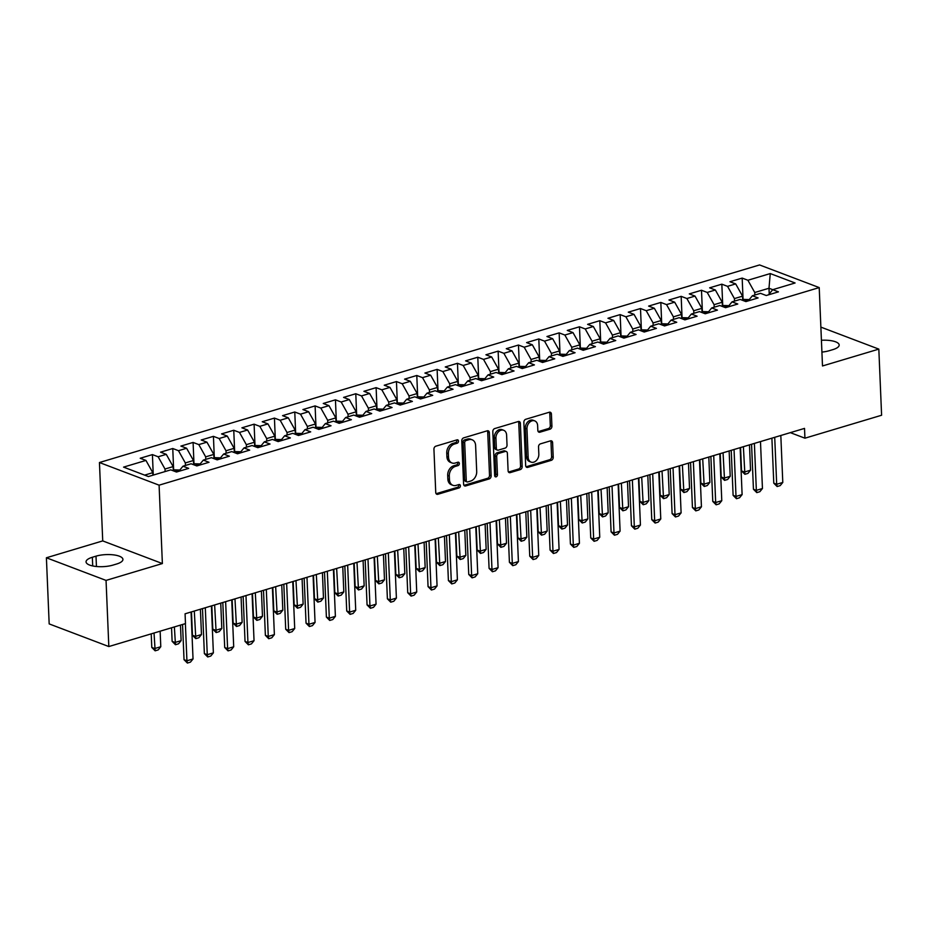 <?xml version="1.0" encoding="UTF-8"?>
<svg xmlns="http://www.w3.org/2000/svg" width="928" height="928" viewBox="0 0 928 928"><rect width="100%" height="100%" fill="white"/><g stroke="black" fill="none" stroke-linecap="round" stroke-linejoin="round"><path stroke-width="1.39" d="M458.502 441.113A1.786 1.334 110.8 0 0 457.028 439.849L435.824 446.194A2.552 1.902 110.8 0 0 433.933 449.198L435.742 492.478A2.552 1.902 110.8 0 0 436.833 494.264A2.552 1.902 110.8 0 0 437.842 494.288L459.047 487.942A1.786 1.334 110.8 0 0 458.908 484.567L456.158 485.39A8.155 6.102 110.8 0 1 452.945 485.321A8.155 6.102 110.8 0 1 449.454 479.614L449.303 476.006A8.155 6.102 110.8 0 1 455.37 466.401L458.107 465.578A1.786 1.334 110.8 0 0 457.968 462.214L455.23 463.037A8.155 6.102 110.8 0 1 452.006 462.968A8.155 6.102 110.8 0 1 448.514 457.249L448.363 453.641A8.155 6.102 110.8 0 1 454.43 444.036L457.179 443.213A1.786 1.334 110.8 0 0 458.502 441.113M452.006 462.968L450.393 462.353A8.155 6.102 110.8 0 1 446.902 456.634L446.751 453.026A8.155 6.102 110.8 0 1 452.818 443.422L455.567 442.61A1.786 1.334 110.8 0 0 456.773 439.93M436.125 493.696A2.552 1.902 110.8 0 0 436.23 493.673L457.434 487.328A1.786 1.334 110.8 0 0 458.641 484.648M452.945 485.321L451.333 484.718A8.155 6.102 110.8 0 1 447.841 478.999L447.69 475.391A8.155 6.102 110.8 0 1 453.757 465.786L456.495 464.963A1.786 1.334 110.8 0 0 457.713 462.295M550.014 429.188A2.552 1.902 110.8 0 0 551.916 426.184L551.406 414.039A2.552 1.902 110.8 0 0 550.316 412.252A2.552 1.902 110.8 0 0 549.306 412.229L525.747 419.282A2.552 1.902 110.8 0 0 523.856 422.286L525.666 465.566A2.552 1.902 110.8 0 0 526.756 467.352A2.552 1.902 110.8 0 0 527.765 467.364L551.325 460.323A2.552 1.902 110.8 0 0 553.216 457.318L552.601 442.656A2.552 1.902 110.8 0 0 551.51 440.87A2.552 1.902 110.8 0 0 550.501 440.846L540.421 443.862A2.552 1.902 110.8 0 0 538.53 446.867L538.832 454.14A6.821 5.104 110.8 0 1 531.071 462.109A6.821 5.104 110.8 0 1 528.16 457.33L526.965 428.84A6.821 5.104 110.8 0 1 534.714 420.871A6.821 5.104 110.8 0 1 537.637 425.65L537.834 430.395A2.552 1.902 110.8 0 0 538.924 432.181A2.552 1.902 110.8 0 0 539.934 432.204L550.014 429.188L548.402 428.574A2.552 1.902 110.8 0 0 550.304 425.569L549.794 413.424A2.552 1.902 110.8 0 0 549.411 412.206M804.518 428.4L185.078 613.802L185.484 623.604L108.82 646.549L106.047 580.406L162.377 563.551L159.094 485.17L819.215 287.587L822.498 365.968L878.828 349.114L881.6 415.245L804.936 438.19L804.518 428.4M489.323 432.622A2.552 1.902 110.8 0 0 488.232 430.836A2.552 1.902 110.8 0 0 487.223 430.812L463.675 437.865A2.552 1.902 110.8 0 0 461.773 440.87L463.594 484.149A2.552 1.902 110.8 0 0 464.684 485.936A2.552 1.902 110.8 0 0 465.682 485.947L489.242 478.906A2.552 1.902 110.8 0 0 491.132 475.902L489.323 432.622L487.71 432.007A2.552 1.902 110.8 0 0 487.328 430.789M494.705 428.574L518.265 421.521A2.552 1.902 110.8 0 1 519.274 421.544A2.552 1.902 110.8 0 1 520.364 423.33L522.174 466.61A2.552 1.902 110.8 0 1 520.283 469.614L510.203 472.63A2.552 1.902 110.8 0 1 509.194 472.607A2.552 1.902 110.8 0 1 508.103 470.821L507.372 453.27A2.552 1.902 110.8 0 0 506.27 451.484A2.552 1.902 110.8 0 0 505.273 451.46L498.58 453.467A2.552 1.902 110.8 0 0 496.689 456.46L497.454 474.742A1.786 1.334 110.8 0 1 494.659 475.577L492.814 431.578A2.552 1.902 110.8 0 1 494.705 428.574M159.094 485.17L99.447 462.527L759.568 264.944L819.215 287.587M153.271 475.09L152.412 454.604L140.209 458.258L145.94 460.427L123.563 467.12L148.399 476.551L170.764 469.858L176.482 472.027L188.686 468.373L182.967 466.204L191.098 463.768L196.829 465.937L209.02 462.283L203.302 460.114L211.433 457.678L217.164 459.847L229.367 456.205L223.636 454.024L231.768 451.588L237.498 453.769L249.702 450.115L243.971 447.946L252.114 445.51L257.833 447.679L270.036 444.025L264.306 441.856L272.449 439.42L278.168 441.589L290.371 437.935L284.652 435.766L292.784 433.33L298.503 435.499L310.706 431.856L304.987 429.676L313.119 427.24L318.838 429.42L331.041 425.766L325.322 423.597L333.454 421.161L339.172 423.33L351.376 419.676L345.657 417.507L353.788 415.071L359.519 417.24L371.71 413.586L365.992 411.417L374.123 408.981L379.854 411.15L392.057 407.508L386.326 405.327L394.458 402.903L400.188 405.072L412.392 401.418L406.661 399.249L414.804 396.813L420.523 398.982L432.726 395.328L427.008 393.159L435.139 390.723L440.858 392.892L453.061 389.238L447.342 387.069L455.474 384.633L461.193 386.814L473.396 383.16L467.677 380.979L475.809 378.554L481.528 380.724L493.731 377.07L488.012 374.9L496.144 372.464L501.874 374.634L514.066 370.98L508.347 368.81L516.478 366.374L522.209 368.544L534.412 364.901L528.682 362.72L536.813 360.284L542.544 362.465L554.747 358.811L549.016 356.642L557.16 354.206L562.878 356.375L575.082 352.721L569.351 350.552L577.494 348.116L583.213 350.285L595.416 346.631L589.698 344.462L597.829 342.026L603.548 344.195L615.751 340.553L610.032 338.372L618.164 335.936L623.883 338.117L636.086 334.463L630.367 332.294L638.499 329.858L644.218 332.027L656.421 328.373L650.702 326.204L658.834 323.768L664.564 325.937L676.756 322.283L671.037 320.114L679.168 317.678L684.899 319.858L697.102 316.204L691.372 314.024L699.503 311.599L705.234 313.768L717.437 310.114L711.706 307.945L719.85 305.509L725.568 307.678L737.772 304.024L732.041 301.855L740.184 299.419L745.903 301.588L758.106 297.934L752.388 295.765L760.519 293.329L766.238 295.51L778.441 291.856L772.722 289.687L768.488 294.837M152.412 454.604L158.143 456.773L166.274 454.349L173.13 466.587L173.316 470.821M173.64 469.696L172.759 448.514L160.556 452.168L166.274 454.349M172.759 448.514L178.478 450.695L186.609 448.259L193.465 460.497L193.65 464.731M193.975 463.606L193.094 442.436L180.89 446.09L186.609 448.259M193.094 442.436L198.812 444.605L206.944 442.169L213.811 454.418L213.985 458.641M214.31 457.527L213.428 436.346L201.225 440L206.944 442.169M213.428 436.346L219.147 438.515L227.279 436.079L234.146 448.328L234.32 452.562M234.645 451.437L233.763 430.256L221.56 433.91L227.279 436.079M233.763 430.256L239.482 432.425L247.625 430L254.481 442.238L254.655 446.472M254.991 445.347L254.098 424.177L241.895 427.82L247.625 430M254.098 424.177L259.817 426.346L267.96 423.91L274.816 436.16L274.99 440.382M275.326 439.257L274.433 418.087L262.23 421.741L267.96 423.91M274.433 418.087L280.163 420.256L288.295 417.82L295.15 430.07L295.324 434.292M295.661 433.179L294.768 411.997L282.564 415.651L288.295 417.82M294.768 411.997L300.498 414.166L308.63 411.73L315.485 423.98L315.659 428.214M315.996 427.089L315.102 405.907L302.911 409.561L308.63 411.73M315.102 405.907L320.833 408.088L328.964 405.652L335.82 417.89L336.006 422.124M336.33 420.999L335.449 399.829L323.246 403.471L328.964 405.652M335.449 399.829L341.168 401.998L349.299 399.562L356.155 411.812L356.34 416.034M356.665 414.909L355.784 393.739L343.58 397.393L349.299 399.562M355.784 393.739L361.502 395.908L369.634 393.472L376.501 405.722L376.675 409.956M377 408.83L376.118 387.649L363.915 391.303L369.634 393.472M376.118 387.649L381.837 389.818L389.969 387.382L396.836 399.632L397.01 403.866M397.335 402.74L396.453 381.559L384.25 385.213L389.969 387.382M396.453 381.559L402.172 383.74L410.315 381.304L417.171 393.542L417.345 397.776M417.681 396.65L416.788 375.48L404.585 379.134L410.315 381.304M416.788 375.48L422.507 377.65L430.65 375.214L437.506 387.463L437.68 391.686M438.016 390.56L437.123 369.39L424.92 373.044L430.65 375.214M437.123 369.39L442.853 371.56L450.985 369.124L457.84 381.373L458.014 385.607M458.351 384.482L457.458 363.3L445.254 366.954L450.985 369.124M457.458 363.3L463.188 365.47L471.32 363.045L478.175 375.283L478.361 379.517M478.686 378.392L477.792 357.21L465.601 360.864L471.32 363.045M477.792 357.21L483.523 359.391L491.654 356.955L498.51 369.193L498.696 373.427M499.02 372.302L498.139 351.132L485.936 354.786L491.654 356.955M498.139 351.132L503.858 353.301L511.989 350.865L518.856 363.115L519.03 367.337M519.355 366.224L518.474 345.042L506.27 348.696L511.989 350.865M518.474 345.042L524.192 347.211L532.324 344.775L539.191 357.025L539.365 361.259M539.69 360.134L538.808 338.952L526.605 342.606L532.324 344.775M538.808 338.952L544.527 341.133L552.659 338.697L559.526 350.935L559.7 355.169M560.036 354.044L559.143 332.874L546.94 336.516L552.659 338.697M559.143 332.874L564.862 335.043L573.005 332.607L579.861 344.856L580.035 349.079M580.371 347.954L579.478 326.784L567.275 330.438L573.005 332.607M579.478 326.784L585.208 328.953L593.34 326.517L600.196 338.766L600.37 343M600.706 341.875L599.813 320.694L587.61 324.348L593.34 326.517M599.813 320.694L605.543 322.863L613.675 320.427L620.53 332.676L620.704 336.91M621.041 335.785L620.148 314.604L607.956 318.258L613.675 320.427M620.148 314.604L625.878 316.784L634.01 314.348L640.865 326.586L641.051 330.82M641.376 329.695L640.494 308.525L628.291 312.168L634.01 314.348M640.494 308.525L646.213 310.694L654.344 308.258L661.2 320.508L661.386 324.73M661.71 323.605L660.829 302.435L648.626 306.089L654.344 308.258M660.829 302.435L666.548 304.604L674.679 302.168L681.546 314.418L681.72 318.652M682.045 317.527L681.164 296.345L668.96 299.999L674.679 302.168M681.164 296.345L686.882 298.514L695.014 296.09L701.881 308.328L702.055 312.562M702.38 311.437L701.498 290.255L689.295 293.909L695.014 296.09M701.498 290.255L707.217 292.436L715.36 290L722.216 302.238L722.39 306.472M722.726 305.347L721.833 284.177L709.63 287.831L715.36 290M721.833 284.177L727.552 286.346L735.695 283.91L742.551 296.16L742.725 300.382M743.061 299.268L742.168 278.087L729.965 281.741L735.695 283.91M742.168 278.087L747.898 280.256L770.263 273.563L795.087 282.982L772.722 289.687M752.388 295.765L748.154 300.916M769.231 293.932L768.987 288.248L754.754 292.506L754.858 295.023M747.898 280.256L754.754 292.506M770.263 273.563L768.987 288.248L772.746 289.675M732.041 301.855L727.819 307.006M742.551 296.16L734.419 298.596L734.524 301.113M727.552 286.346L734.419 298.596M711.706 307.945L707.484 313.096M722.216 302.238L714.084 304.674L714.189 307.203M707.217 292.436L714.084 304.674M691.372 314.024L687.138 319.186M701.881 308.328L693.738 310.764L693.854 313.293M686.882 298.514L693.738 310.764M671.037 320.114L666.803 325.264M681.546 314.418L673.403 316.854L673.508 319.371M666.548 304.604L673.403 316.854M650.702 326.204L646.468 331.354M661.2 320.508L653.068 322.944L653.173 325.461M646.213 310.694L653.068 322.944M630.367 332.294L626.133 337.444M640.865 326.586L632.734 329.022L632.838 331.551M625.878 316.784L632.734 329.022M610.032 338.372L605.798 343.522M620.53 332.676L612.399 335.112L612.503 337.641M605.543 322.863L612.399 335.112M589.698 344.462L585.464 349.612M600.196 338.766L592.064 341.202L592.168 343.72M585.208 328.953L592.064 341.202M569.351 350.552L565.129 355.702M579.861 344.856L571.729 347.281L571.834 349.81M564.862 335.043L571.729 347.281M549.016 356.642L544.794 361.792M559.526 350.935L551.394 353.371L551.499 355.9M544.527 341.133L551.394 353.371M528.682 362.72L524.448 367.871M539.191 357.025L531.048 359.461L531.164 361.978M524.192 347.211L531.048 359.461M508.347 368.81L504.113 373.961M518.856 363.115L510.713 365.551L510.818 368.068M503.858 353.301L510.713 365.551M488.012 374.9L483.778 380.051M498.51 369.193L490.378 371.629L490.483 374.158M483.523 359.391L490.378 371.629M467.677 380.979L463.443 386.141M478.175 375.283L470.044 377.719L470.148 380.248M463.188 365.47L470.044 377.719M447.342 387.069L443.108 392.219M457.84 381.373L449.709 383.809L449.813 386.326M442.853 371.56L449.709 383.809M427.008 393.159L422.774 398.309M437.506 387.463L429.374 389.899L429.478 392.416M422.507 377.65L429.374 389.899M406.661 399.249L402.439 404.399M417.171 393.542L409.039 395.978L409.144 398.506M402.172 383.74L409.039 395.978M386.326 405.327L382.092 410.478M396.836 399.632L388.693 402.068L388.809 404.596M381.837 389.818L388.693 402.068M365.992 411.417L361.758 416.568M376.501 405.722L368.358 408.158L368.462 410.675M361.502 395.908L368.358 408.158M345.657 417.507L341.423 422.658M356.155 411.812L348.023 414.236L348.128 416.765M341.168 401.998L348.023 414.236M325.322 423.597L321.088 428.748M335.82 417.89L327.688 420.326L327.793 422.855M320.833 408.088L327.688 420.326M304.987 429.676L300.753 434.826M315.485 423.98L307.354 426.416L307.458 428.933M300.498 414.166L307.354 426.416M284.652 435.766L280.418 440.916M295.15 430.07L287.019 432.506L287.123 435.023M280.163 420.256L287.019 432.506M264.306 441.856L260.084 447.006M274.816 436.16L266.684 438.584L266.788 441.113M259.817 426.346L266.684 438.584M243.971 447.946L239.749 453.096M254.481 442.238L246.349 444.674L246.454 447.203M239.482 432.425L246.349 444.674M223.636 454.024L219.402 459.174M234.146 448.328L226.003 450.764L226.119 453.282M219.147 438.515L226.003 450.764M203.302 460.114L199.068 465.264M213.811 454.418L205.668 456.854L205.772 459.372M198.812 444.605L205.668 456.854M182.967 466.204L178.733 471.354M193.465 460.497L185.333 462.933L185.438 465.462M178.478 450.695L185.333 462.933M173.13 466.587L164.998 469.023L165.103 471.552M158.143 456.773L164.998 469.023M790.32 432.645L804.936 438.19M878.828 349.114L820.862 327.108M162.377 563.551L102.73 540.908L46.4 557.774L106.047 580.406M46.4 557.774L49.172 623.906L108.82 646.549M102.73 540.908L99.447 462.527M145.94 460.427L152.795 472.677L152.9 475.194M152.795 472.677L144.629 475.124M92.348 557.264A16.623 5.487 -2.4 0 0 86.049 561.869A16.623 5.487 -2.4 0 0 95.538 566.405A16.623 5.487 -2.4 0 0 112.984 565.094L116.638 564.004A16.623 5.487 -2.4 0 0 122.925 559.387A16.623 5.487 -2.4 0 0 113.448 554.863A16.623 5.487 -2.4 0 0 96.002 556.162L92.348 557.264L92.707 565.941M821.918 352.083A16.623 5.487 -2.4 0 0 829.226 350.714L832.88 349.624A16.623 5.487 -2.4 0 0 839.179 345.007A16.623 5.487 -2.4 0 0 821.419 340.274M463.977 485.367A2.552 1.902 110.8 0 0 464.07 485.344L487.629 478.291A2.552 1.902 110.8 0 0 489.52 475.287L487.71 432.007M466.007 440.568A1.786 1.334 110.8 0 0 464.684 442.679L466.274 480.658A1.786 1.334 110.8 0 0 467.735 481.922L470.635 481.064A8.155 6.102 110.8 0 0 476.702 471.459L475.612 445.486A8.155 6.102 110.8 0 0 472.12 439.779A8.155 6.102 110.8 0 0 468.907 439.71L466.007 440.568L464.394 439.965A1.786 1.334 110.8 0 0 463.072 442.064L464.684 442.679M467.039 481.91L465.427 481.296A1.786 1.334 110.8 0 1 464.661 480.054L463.072 442.064M472.12 439.779L470.508 439.164A8.155 6.102 110.8 0 0 467.294 439.095L468.907 439.71M464.394 439.965L467.294 439.095M508.486 472.039A2.552 1.902 110.8 0 0 508.59 472.016L518.671 469A2.552 1.902 110.8 0 0 520.562 465.995L518.752 422.716A2.552 1.902 110.8 0 0 518.369 421.498M506.27 451.484L504.67 450.869A2.552 1.902 110.8 0 0 503.66 450.846L496.967 452.852A2.552 1.902 110.8 0 0 495.076 455.857L495.842 474.127L497.454 474.742M494.763 476.122A1.786 1.334 110.8 0 0 495.842 474.127M506.607 435.058A6.821 5.104 110.8 0 0 503.684 430.279A6.821 5.104 110.8 0 0 495.923 438.248L496.341 448.294A2.552 1.902 110.8 0 0 497.443 450.08A2.552 1.902 110.8 0 0 498.44 450.092L505.134 448.096A2.552 1.902 110.8 0 0 507.024 445.092L506.607 435.058M503.684 430.279L502.071 429.664A6.821 5.104 110.8 0 0 494.311 437.645L495.923 438.248M497.443 450.08L495.83 449.465A2.552 1.902 110.8 0 1 494.728 447.679L494.311 437.645M538.217 431.613A2.552 1.902 110.8 0 0 538.321 431.59L548.402 428.574M534.714 420.871L533.113 420.256A6.821 5.104 110.8 0 0 525.352 428.226L526.965 428.84M531.071 462.109L529.459 461.494A6.821 5.104 110.8 0 1 526.547 456.727L525.352 428.226M526.048 466.784A2.552 1.902 110.8 0 0 526.153 466.761L549.712 459.708A2.552 1.902 110.8 0 0 551.603 456.704L550.988 442.041A2.552 1.902 110.8 0 0 550.606 440.812M151.218 633.859L151.786 647.442L154.686 648.544L160.788 646.723L160.138 631.191M160.788 646.723L158.189 649.902L155.138 650.818L151.786 647.442M154.036 633.012L155.138 650.818M191.064 612.004L193.036 658.961L190.437 662.14L187.386 663.056L186.934 660.782L184.034 659.68L182.549 624.474M193.036 658.961L186.934 660.782L185.38 623.639M187.386 663.056L184.034 659.68M179.846 470.032L173.269 469.812M177.074 471.853L175.334 471.586M171.552 627.769L172.121 641.364L175.021 642.466L181.122 640.633L180.473 625.101M181.122 640.633L178.524 643.812L175.473 644.728L172.121 641.364M174.371 626.922L175.473 644.728M200.181 463.942L193.604 463.722M197.409 465.763L195.669 465.496M191.481 611.888L192.456 635.274L195.367 636.376L201.469 634.543L200.402 609.22M201.469 634.543L198.859 637.733L195.808 638.638L192.456 635.274M194.3 611.042L195.808 638.638M211.398 605.926L213.37 652.871L210.772 656.05L207.721 656.966L207.269 654.692L204.369 653.602L202.478 608.594M213.37 652.871L207.269 654.692L205.297 607.747M207.721 656.966L204.369 653.602M231.733 599.836L233.705 646.781L231.107 649.971L228.056 650.876L227.604 648.614L224.704 647.512L222.813 602.504M233.705 646.781L227.604 648.614L225.632 601.657M228.056 650.876L224.704 647.512M220.516 457.852L213.939 457.632M217.744 459.673L216.004 459.406M211.816 605.798L212.802 629.184L215.702 630.286L221.804 628.465L220.736 603.13M221.804 628.465L219.194 631.643L216.154 632.56L212.802 629.184M214.635 604.952L216.154 632.56M240.851 451.774L234.274 451.542M238.078 453.595L236.338 453.328M232.151 599.708L233.137 623.094L236.037 624.196L242.138 622.375L241.071 597.04M242.138 622.375L239.54 625.553L236.489 626.47L233.137 623.094M234.97 598.862L236.489 626.47M252.08 593.746L254.04 640.703L251.442 643.881L248.391 644.798L247.938 642.524L245.038 641.422L243.148 596.414M254.04 640.703L247.938 642.524L245.978 595.579M248.391 644.798L245.038 641.422M272.414 587.668L274.375 634.613L271.776 637.791L268.726 638.708L268.273 636.434L265.373 635.332L263.494 590.336M274.375 634.613L268.273 636.434L266.313 589.489M268.726 638.708L265.373 635.332M261.186 445.684L254.608 445.463M258.413 447.505L256.673 447.238M252.486 593.63L253.472 617.016L256.372 618.118L262.473 616.285L261.406 590.95M262.473 616.285L259.875 619.475L256.824 620.38L253.472 617.016M255.304 592.783L256.824 620.38M292.749 581.578L294.71 628.523L292.111 631.701L289.06 632.618L288.608 630.356L285.708 629.254L283.829 584.246M294.71 628.523L288.608 630.356L286.648 583.399M289.06 632.618L285.708 629.254M281.52 439.594L274.955 439.373M278.748 441.415L277.008 441.148M272.82 587.54L273.806 610.926L276.706 612.028L282.808 610.195L281.752 584.872M282.808 610.195L280.21 613.385L277.159 614.29L273.806 610.926M275.651 586.693L277.159 614.29M313.084 575.488L315.056 622.433L312.446 625.623L309.395 626.528L308.954 624.266L306.043 623.164L304.164 578.156M315.056 622.433L308.954 624.266L306.982 577.309M309.395 626.528L306.043 623.164M301.867 433.504L295.29 433.283M299.094 435.325L297.343 435.07M293.167 581.45L294.141 604.836L297.041 605.938L303.143 604.116L302.087 578.782M303.143 604.116L300.544 607.295L297.494 608.211L294.141 604.836M295.986 580.603L297.494 608.211M322.202 427.425L315.624 427.193M319.429 429.246L317.678 428.98M313.502 575.36L314.476 598.746L317.376 599.848L323.478 598.026L322.422 572.692M323.478 598.026L320.879 601.205L317.828 602.121L314.476 598.746M316.32 574.525L317.828 602.121M342.536 421.335L335.959 421.115M339.764 423.156L338.024 422.89M333.836 569.282L334.811 592.667L337.722 593.769L343.812 591.936L342.757 566.602M343.812 591.936L341.214 595.126L338.163 596.031L334.811 592.667M336.655 568.435L338.163 596.031M362.871 415.245L356.294 415.025M360.099 417.066L358.359 416.8M354.171 563.192L355.157 586.577L358.057 587.679L364.159 585.858L363.092 560.524M364.159 585.858L361.549 589.036L358.498 589.953L355.157 586.577M356.99 562.345L358.498 589.953M383.206 409.155L376.629 408.935M380.434 410.976L378.694 410.721M374.506 557.102L375.492 580.487L378.392 581.589L384.494 579.768L383.426 554.434M384.494 579.768L381.895 582.946L378.844 583.863L375.492 580.487M377.325 556.255L378.844 583.863M403.541 403.077L396.964 402.856M400.768 404.898L399.028 404.631M394.841 551.012L395.827 574.409L398.727 575.511L404.828 573.678L403.761 548.344M404.828 573.678L402.23 576.856L399.179 577.773L395.827 574.409M397.66 550.176L399.179 577.773M423.876 396.987L417.298 396.766M421.103 398.808L419.363 398.541M415.176 544.933L416.162 568.319L419.062 569.421L425.163 567.588L424.096 542.254M425.163 567.588L422.565 570.778L419.514 571.683L416.162 568.319M418.006 544.086L419.514 571.683M444.21 390.897L437.645 390.676M441.438 392.718L439.698 392.451M435.522 538.843L436.496 562.229L439.396 563.331L445.498 561.51L444.442 536.175M445.498 561.51L442.9 564.688L439.849 565.604L436.496 562.229M438.341 537.996L439.849 565.604M464.557 384.818L457.98 384.586M461.784 386.628L460.033 386.373M455.857 532.753L456.831 556.139L459.731 557.241L465.833 555.42L464.777 530.085M465.833 555.42L463.234 558.598L460.184 559.514L456.831 556.139M458.676 531.906L460.184 559.514M333.419 569.398L335.391 616.354L332.781 619.533L329.73 620.449L329.289 618.176L326.389 617.074L324.498 572.077M335.391 616.354L329.289 618.176L327.317 571.23M329.73 620.449L326.389 617.074M353.754 563.319L355.726 610.264L353.127 613.443L350.076 614.359L349.624 612.086L346.724 610.984L344.833 565.987M355.726 610.264L349.624 612.086L347.652 565.14M350.076 614.359L346.724 610.984M374.088 557.229L376.06 604.174L373.462 607.364L370.411 608.269L369.959 606.007L367.059 604.905L365.168 559.897M376.06 604.174L369.959 606.007L367.987 559.05M370.411 608.269L367.059 604.905M394.423 551.139L396.395 598.084L393.797 601.274L390.746 602.179L390.294 599.917L387.394 598.815L385.503 553.807M396.395 598.084L390.294 599.917L388.333 552.972M390.746 602.179L387.394 598.815M414.77 545.049L416.73 592.006L414.132 595.184L411.081 596.101L410.628 593.827L407.728 592.725L405.849 547.729M416.73 592.006L410.628 593.827L408.668 546.882M411.081 596.101L407.728 592.725M435.104 538.971L437.065 585.916L434.466 589.094L431.416 590.011L430.963 587.737L428.063 586.635L426.184 541.639M437.065 585.916L430.963 587.737L429.003 540.792M431.416 590.011L428.063 586.635M455.439 532.881L457.4 579.826L454.801 583.016L451.75 583.921L451.31 581.659L448.398 580.557L446.519 535.549M457.4 579.826L451.31 581.659L449.338 534.702M451.75 583.921L448.398 580.557M475.774 526.791L477.746 573.748L475.136 576.926L472.085 577.842L471.644 575.569L468.744 574.467L466.854 529.459M477.746 573.748L471.644 575.569L469.672 528.624M472.085 577.842L468.744 574.467M496.109 520.701L498.081 567.658L495.482 570.836L492.432 571.752L491.979 569.479L489.079 568.377L487.188 523.38M498.081 567.658L491.979 569.479L490.007 522.534M492.432 571.752L489.079 568.377M484.892 378.728L478.314 378.508M482.119 380.55L480.379 380.283M476.192 526.663L477.166 550.06L480.066 551.162L486.168 549.33L485.112 523.995M486.168 549.33L483.569 552.508L480.518 553.424L477.166 550.06M479.01 525.828L480.518 553.424M516.444 514.622L518.416 561.568L515.817 564.746L512.766 565.662L512.314 563.4L509.414 562.298L507.523 517.29M518.416 561.568L512.314 563.4L510.342 516.444M512.766 565.662L509.414 562.298M505.226 372.638L498.649 372.418M502.454 374.46L500.714 374.193M496.526 520.585L497.501 543.97L500.412 545.072L506.514 543.24L505.447 517.917M506.514 543.24L503.904 546.43L500.853 547.334L497.501 543.97M499.345 519.738L500.853 547.334M536.778 508.532L538.75 555.478L536.152 558.668L533.101 559.572L532.649 557.31L529.749 556.208L527.858 511.2M538.75 555.478L532.649 557.31L530.677 510.354M533.101 559.572L529.749 556.208M525.561 366.548L518.984 366.328M522.789 368.37L521.049 368.103M516.861 514.495L517.847 537.88L520.747 538.982L526.849 537.161L525.782 511.827M526.849 537.161L524.239 540.34L521.188 541.256L517.847 537.88M519.68 513.648L521.188 541.256M557.113 502.442L559.085 549.399L556.487 552.578L553.436 553.494L552.984 551.22L550.084 550.118L548.193 505.11M559.085 549.399L552.984 551.22L551.023 504.275M553.436 553.494L550.084 550.118M545.896 360.47L539.319 360.238M543.124 362.291L541.384 362.024M537.196 508.405L538.182 531.79L541.082 532.892L547.184 531.071L546.116 505.737M547.184 531.071L544.585 534.25L541.534 535.166L538.182 531.79M540.015 507.57L541.534 535.166M577.46 496.364L579.42 543.309L576.822 546.488L573.771 547.404L573.318 545.13L570.418 544.028L568.539 499.032M579.42 543.309L573.318 545.13L571.358 498.185M573.771 547.404L570.418 544.028M566.231 354.38L559.654 354.16M563.458 356.201L561.718 355.934M557.531 502.326L558.517 525.712L561.417 526.814L567.518 524.981L566.451 499.647M567.518 524.981L564.92 528.171L561.869 529.076L558.517 525.712M560.35 501.48L561.869 529.076M597.794 490.274L599.755 537.219L597.156 540.398L594.106 541.314L593.653 539.052L590.753 537.95L588.874 492.942M599.755 537.219L593.653 539.052L591.693 492.095M594.106 541.314L590.753 537.95M586.566 348.29L580 348.07M583.793 350.111L582.053 349.844M577.866 496.236L578.852 519.622L581.752 520.724L587.853 518.903L586.798 493.568M587.853 518.903L585.255 522.081L582.204 522.998L578.852 519.622M580.696 495.39L582.204 522.998M618.129 484.184L620.101 531.129L617.491 534.319L614.44 535.224L614 532.962L611.088 531.86L609.209 486.852M620.101 531.129L614 532.962L612.028 486.017M614.44 535.224L611.088 531.86M606.912 342.2L600.335 341.98M604.14 344.021L602.388 343.766M598.212 490.146L599.186 513.532L602.086 514.634L608.188 512.813L607.132 487.478M608.188 512.813L605.59 515.991L602.539 516.908L599.186 513.532M601.031 489.3L602.539 516.908M638.464 478.094L640.436 525.051L637.826 528.229L634.775 529.146L634.334 526.872L631.434 525.77L629.544 480.774M640.436 525.051L634.334 526.872L632.362 479.927M634.775 529.146L631.434 525.77M627.247 336.122L620.67 335.901M624.474 337.943L622.723 337.676M618.547 484.056L619.521 507.454L622.421 508.544L628.523 506.723L627.467 481.388M628.523 506.723L625.924 509.901L622.874 510.818L619.521 507.454M621.366 483.221L622.874 510.818M658.799 472.016L660.771 518.961L658.172 522.139L655.122 523.056L654.669 520.782L651.769 519.68L649.878 474.684M660.771 518.961L654.669 520.782L652.697 473.837M655.122 523.056L651.769 519.68M647.582 330.032L641.004 329.811M644.809 331.853L643.069 331.586M638.882 477.978L639.856 501.364L642.768 502.466L648.858 500.633L647.802 475.298M648.858 500.633L646.259 503.823L643.208 504.728L639.856 501.364M641.7 477.131L643.208 504.728M679.134 465.926L681.106 512.871L678.507 516.061L675.456 516.966L675.004 514.704L672.104 513.602L670.213 468.594M681.106 512.871L675.004 514.704L673.032 467.747M675.456 516.966L672.104 513.602M667.916 323.942L661.339 323.721M665.144 325.763L663.404 325.496M659.216 471.888L660.202 495.274L663.102 496.376L669.204 494.554L668.137 469.22M669.204 494.554L666.594 497.733L663.543 498.649L660.202 495.274M662.035 471.041L663.543 498.649M699.468 459.836L701.44 506.792L698.842 509.971L695.791 510.887L695.339 508.614L692.439 507.512L690.548 462.504M701.44 506.792L695.339 508.614L693.367 461.668M695.791 510.887L692.439 507.512M688.251 317.852L681.674 317.631M685.479 319.673L683.739 319.418M679.551 465.798L680.537 489.184L683.437 490.286L689.539 488.464L688.472 463.13M689.539 488.464L686.94 491.643L683.89 492.559L680.537 489.184M682.37 464.951L683.89 492.559M719.815 453.746L721.775 500.702L719.177 503.881L716.126 504.797L715.674 502.524L712.774 501.422L710.883 456.425M721.775 500.702L715.674 502.524L713.713 455.578M716.126 504.797L712.774 501.422M708.586 311.773L702.009 311.553M705.814 313.594L704.074 313.328M699.886 459.708L700.872 483.105L703.772 484.207L709.874 482.374L708.806 457.04M709.874 482.374L707.275 485.553L704.224 486.469L700.872 483.105M702.705 458.873L704.224 486.469M740.15 447.667L742.11 494.612L739.512 497.791L736.461 498.707L736.008 496.434L733.108 495.343L731.229 450.335M742.11 494.612L736.008 496.434L734.048 449.488M736.461 498.707L733.108 495.343M728.921 305.683L722.344 305.463M726.148 307.504L724.408 307.238M720.221 453.63L721.207 477.015L724.107 478.117L730.208 476.284L729.141 450.962M730.208 476.284L727.61 479.474L724.559 480.379L721.207 477.015M723.051 452.783L724.559 480.379M760.484 441.577L762.445 488.522L759.846 491.712L756.796 492.617L756.355 490.355L753.443 489.253L751.564 444.245M762.445 488.522L756.355 490.355L754.383 443.398M756.796 492.617L753.443 489.253M749.256 299.593L742.69 299.373M746.483 301.414L744.743 301.148M740.567 447.54L741.542 470.925L744.442 472.027L750.543 470.206L749.488 444.872M750.543 470.206L747.945 473.384L744.894 474.301L741.542 470.925M743.386 446.693L744.894 474.301M780.819 435.487L782.791 482.444L780.181 485.622L777.13 486.539L776.69 484.265L773.778 483.163L771.899 438.155M782.791 482.444L776.69 484.265L774.718 437.32M777.13 486.539L773.778 483.163M452.818 443.422L454.43 444.036M446.751 453.026L448.363 453.641M446.902 456.634L448.514 457.249M456.495 464.963L458.107 465.578M453.757 465.786L455.37 466.401M447.69 475.391L449.303 476.006M447.841 478.999L449.454 479.614M457.434 487.328L459.047 487.942M436.23 493.673L437.842 494.288M455.567 442.61L457.179 443.213M489.52 475.287L491.132 475.902M487.629 478.291L489.242 478.906M464.07 485.344L465.682 485.947M464.661 480.054L466.274 480.658M518.752 422.716L520.364 423.33M520.562 465.995L522.174 466.61M518.671 469L520.283 469.614M508.59 472.016L510.203 472.63M503.66 450.846L505.273 451.46M496.967 452.852L498.58 453.467M495.076 455.857L496.689 456.46M494.728 447.679L496.341 448.294M538.321 431.59L539.934 432.204M526.547 456.727L528.16 457.33M550.988 442.041L552.601 442.656M551.603 456.704L553.216 457.318M549.712 459.708L551.325 460.323M526.153 466.761L527.765 467.364M549.794 413.424L551.406 414.039M550.304 425.569L551.916 426.184M96.442 566.498L96.002 556.162M179.707 470.009L174.94 471.436M200.054 463.93L195.286 465.357M220.388 457.84L215.621 459.267M240.723 451.75L235.956 453.177M261.058 445.66L256.29 447.087M281.393 439.582L276.625 441.009M301.728 433.492L296.96 434.919M322.062 427.402L317.295 428.829M342.397 421.312L337.63 422.739M362.744 415.234L357.976 416.66M383.078 409.144L378.311 410.57M403.413 403.054L398.646 404.48M423.748 396.975L418.98 398.402M444.083 390.885L439.315 392.312M464.418 384.795L459.65 386.222M484.752 378.705L479.985 380.132M505.099 372.627L500.331 374.054M525.434 366.537L520.666 367.964M545.768 360.447L541.001 361.874M566.103 354.357L561.336 355.784M586.438 348.278L581.67 349.705M606.773 342.188L602.005 343.615M627.108 336.098L622.34 337.525M647.442 330.008L642.675 331.447M667.789 323.93L663.021 325.357M688.124 317.84L683.356 319.267M708.458 311.75L703.691 313.177M728.793 305.672L724.026 307.098M749.128 299.582L744.36 301.008"/></g></svg>
